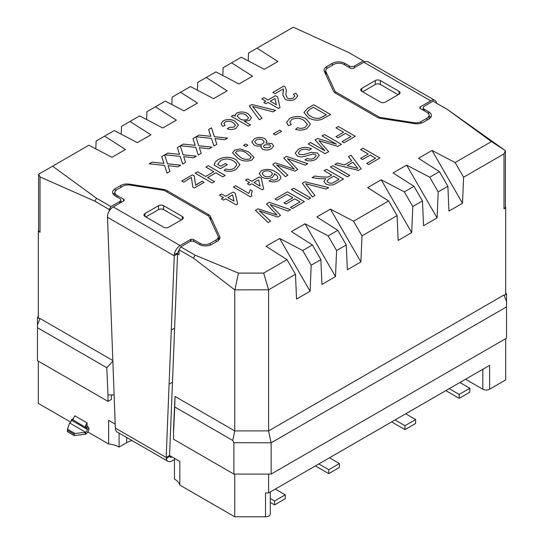<?xml version="1.0" encoding="UTF-8"?>
<svg xmlns="http://www.w3.org/2000/svg" width="544" height="544" viewBox="0 0 544 544"><rect width="100%" height="100%" fill="white"/><g stroke="black" fill="none" stroke-linecap="round" stroke-linejoin="round"><path stroke-width="0.82" d="M259.4 119.741L249.302 106.019L251.886 104.53L275.652 110.364L273.061 111.853L252.654 106.468L261.99 118.245L259.4 119.741M265.9 101.204L261.773 98.818L263.942 97.566L268.07 99.946L275.448 95.69L277.624 96.941L280.01 107.596L278.487 108.474L268.07 102.456L265.9 103.707L263.724 102.456L265.9 101.204L263.745 102.462M245.793 146.499L243.624 145.248L245.793 143.997L247.962 145.248L245.793 146.499M254.259 138.856C257.761 137.04 261.304 136.993 264.894 138.727L266.886 141.256L265.975 143.065L271.918 143.534L273.666 145.908L271.442 148.743C268.484 150.341 265.438 150.43 262.31 149.015L260.882 147.104L261.501 145.649C258.72 146.418 256.21 146.186 253.98 144.962L251.811 141.991L254.259 138.876C257.761 137.054 261.304 137.013 264.894 138.747L264.894 138.727M347.351 176.807L330.419 167.028L332.806 165.655L349.744 175.426L347.351 176.807M351.723 160.752L348.439 156.631L350.975 155.162L361.182 168.824L358.489 170.381L334.832 164.485L337.368 163.023L344.502 164.914L351.723 160.752L344.502 164.914M251.838 196.003L250.437 196.812L233.505 187.034L235.674 185.783L248.873 193.399L250.281 189.706L252.287 190.862L251.335 194.052L251.838 196.003L251.335 194.052M223.523 197.567L219.395 195.18L221.564 193.929L225.692 196.309L233.07 192.052L235.246 193.304L237.633 203.959L236.11 204.836L225.692 198.818L223.523 200.07L221.347 198.818L223.523 197.567L221.367 198.825M280.758 177.092L280.758 177.106C280.915 178.507 280.112 179.71 278.338 180.703C275.414 182.254 272.34 182.356 269.11 181.023L271.062 179.642L273.584 180.193L276.529 179.493L277.875 178.14C277.889 176.365 276.678 174.896 274.258 173.713L274.421 174.59L272.381 177.378C268.79 178.996 265.288 178.908 261.882 177.092L259.209 173.645L261.44 170.66C266.512 168.613 271.211 169.041 275.516 171.931C278.27 173.339 280.017 175.052 280.758 177.092L280.758 177.092C280.017 175.073 278.27 173.359 275.516 171.952L275.516 171.931C271.211 169.062 266.512 168.633 261.44 170.68L261.44 170.66M364.786 61.785L348.881 52.598L293.304 27.2L256.999 48.158L277.93 61.499L264.377 69.319L241.278 57.236L231.601 62.825L252.525 76.16L238.979 83.987L215.88 71.903L206.196 77.493L227.127 90.828L213.581 98.648L190.475 86.571L180.588 92.276L197.492 103.047L183.947 110.867L165.281 101.109L155.4 106.821L176.324 120.156L162.778 127.983L139.672 115.899L129.996 121.482L150.926 134.824L137.374 142.644L114.274 130.56L104.598 136.15L125.521 149.491L111.976 157.311L88.869 145.228L52.571 166.185L96.567 198.274L110.956 206.584L109.262 209.515L94.874 201.205L40.004 176.895L38.604 174.25L38.604 230.343A4.787 2.768 180 0 0 40.004 232.295L38.311 231.316L38.311 318.294L40.004 318.471L112.778 360.488M506.532 294.712L506.532 338.184L271.15 474.076L233.9 474.076L173.529 439.226L173.529 428.862L175.039 396.433L234.743 430.902L234.743 289.87L193.426 258.108L179.03 249.798L180.724 246.867L189.53 241.781A3.59 2.074 180 0 1 194.609 241.781L199.186 244.419A8.86 5.114 0 0 0 211.718 244.419L217.301 241.196A8.86 5.114 0 0 0 219.898 237.578A8.86 5.114 0 0 0 219.599 236.252L210.548 216.757A8.86 5.114 0 0 0 208.257 214.458L167.083 190.692A8.86 5.114 0 0 0 163.112 189.366L129.336 184.144A8.86 5.114 0 0 0 120.782 185.463L115.192 188.693A8.86 5.114 0 0 0 112.594 192.311A8.86 5.114 0 0 0 115.192 195.928L119.762 198.567A3.59 2.074 180 0 1 120.816 200.036A3.59 2.074 180 0 1 119.762 201.498L110.956 206.584M180.724 246.867L195.119 255.177L238.49 273.095L263.656 273.095L287.001 259.617L266.07 246.276L279.623 238.456L310.1 291.251L311.188 265.2L302.722 250.539L279.623 238.456M302.722 250.539L312.399 244.95L291.475 231.615L305.021 223.788L335.505 276.583L336.593 250.539L328.12 235.872L305.021 223.788M328.12 235.872L337.804 230.289L316.873 216.947L330.419 209.127L360.903 261.922L361.991 235.872L353.525 221.211L330.419 209.127M353.525 221.211L388.6 200.954L367.676 187.619L381.222 179.799L411.706 232.594L412.794 206.543L404.328 191.876L381.222 179.799M404.328 191.876L414.004 186.293L393.081 172.951L406.626 165.131L437.104 217.926L438.192 191.876L429.726 177.215L406.626 165.131M429.726 177.215L439.402 171.625L418.479 158.29L432.024 150.464L462.509 203.259L463.597 177.215L455.131 162.547L432.024 150.464M455.131 162.547L491.429 141.59L505.396 150.647L447.433 109.5L491.429 141.59M447.433 109.5L433.044 101.191L424.238 106.277A3.59 2.074 180 0 0 423.184 107.739A3.59 2.074 180 0 0 424.238 109.208L428.808 111.846A8.86 5.114 0 0 1 431.406 115.464A8.86 5.114 0 0 1 428.808 119.082L423.218 122.312A8.86 5.114 0 0 1 414.664 123.631L380.888 118.408A8.86 5.114 0 0 1 376.917 117.082L335.743 93.316A8.86 5.114 0 0 1 333.452 91.025L324.401 71.522A8.86 5.114 0 0 1 324.102 70.196A8.86 5.114 0 0 1 326.699 66.579L332.282 63.356A8.86 5.114 0 0 1 344.814 63.356L349.391 65.994A3.59 2.074 180 0 0 354.47 65.994L363.276 60.914M368.193 153.993L360.597 149.607L362.984 148.233L379.916 158.005L368.628 164.526L366.676 163.397L375.578 158.256L370.151 155.122L362.549 159.508L360.597 158.386L368.193 153.993L360.611 158.392M163.533 162.268L161.711 156.59L164.628 154.904L167.477 163.778L180.69 165.186L177.813 166.845L168.082 165.648L169.932 171.394L167.015 173.08L164.553 165.437L149.212 163.805L152.096 162.146L163.9 163.397L163.533 162.268M336.41 144.167L322.082 135.898L324.469 134.518L341.408 144.296L337.81 146.37L318.893 140.699L328.685 151.64L325.122 153.694L308.19 143.915L310.576 142.542L324.904 150.81L315.098 139.93L317.594 138.489L336.41 144.167L317.594 138.489M297.146 155.842L295.236 153.163L298.275 149.389C302.45 146.934 306.843 146.744 311.447 148.804L309.06 150.185C306.041 148.838 303.137 148.927 300.336 150.457L298.323 152.85L299.418 154.401L303.511 154.68L311.284 152.354L317.444 153.02L319.24 155.496L316.207 159.093C312.684 161.214 308.931 161.466 304.932 159.834L307.319 158.46C309.767 159.46 312.045 159.317 314.153 158.018L316.152 155.849L315.214 154.489L313.113 153.979L304.178 156.509C301.566 157.141 299.22 156.917 297.146 155.842M292.733 167.47L283.73 158.039L286.559 156.407L307.754 163.724L305.286 165.145L287.436 158.637L297.786 169.476L294.909 171.136L276.583 164.9L287.858 175.209L285.396 176.63L272.728 164.39L275.352 162.874L294.311 169.123L292.733 167.47M308.414 117.722L303.98 112.486L307.68 108.263L313.745 104.761L330.684 114.539L321.654 119.469L317.982 120.19C314.201 120.19 311.012 119.367 308.414 117.722M249.574 182.526L245.446 180.146L247.615 178.888L251.743 181.268L259.121 177.011L261.297 178.262L263.684 188.918L262.16 189.795L251.743 183.777L249.574 185.028L247.398 183.777L249.574 182.526L247.418 183.79M331.724 175.052L324.122 170.666L326.516 169.286L343.448 179.064L336.097 183.308C332.928 185.416 329.514 185.626 325.856 183.947L323.945 181.41L325.795 178.724L319.552 178.704L312.1 177.609L314.833 176.032L320.525 176.875L328.025 177.099L331.724 175.052L329.276 176.467M312.419 196.976L302.314 183.26L304.905 181.764L328.664 187.598L326.08 189.094L305.674 183.702L315.003 195.486L312.419 196.976M343.577 132.26L335.981 127.874L338.368 126.494L355.3 136.272L344.012 142.793L342.054 141.664L350.955 136.524L345.528 133.389L337.933 137.775L335.981 136.646L343.577 132.26L335.995 136.66M275.454 213.398L266.451 203.966L269.273 202.334L290.476 209.651L288.007 211.072L270.157 204.558L280.507 215.404L277.63 217.063L259.298 210.827L270.579 221.136L268.11 222.557L255.449 210.317L258.074 208.801L277.032 215.05L275.454 213.398M277.012 200.124L275.06 198.995L287.436 191.848L304.368 201.627L292.427 208.522L290.476 207.393L300.023 201.878L294.814 198.866L285.913 204.007L283.961 202.878L292.862 197.737L287.001 194.358L277.012 200.124M308.278 199.369L291.339 189.591L293.733 188.217L310.665 197.989L308.278 199.369M303.899 120.38C300.138 117.973 296.106 117.66 291.795 119.442L289.789 122.094L291.285 124.63L288.34 125.691L286.593 122.407L289.612 118.442C295.27 115.702 300.825 115.892 306.272 119L310.393 124.052L307.034 128.445C303.593 130.322 299.778 130.635 295.582 129.37L297.459 127.697C300.261 128.629 302.838 128.486 305.191 127.248L307.408 124.365L303.899 120.38M275.318 134.966L273.367 133.838L279.664 130.206L281.615 131.335L275.318 134.966M232.587 152.864L234.722 150.158L240.135 148.893L248.717 151.946L254.007 157.304L251.872 160.038C246.718 161.84 242.046 161.235 237.864 158.216L232.587 152.85L234.722 150.137L240.135 148.893M217.62 164.329L220.83 166.178L225.386 163.547L227.338 164.676L220.395 168.688L214.125 165.07C214.479 162.921 215.934 161.065 218.491 159.508C224.237 156.55 229.976 156.543 235.729 159.487L239.877 164.73L236.042 169.429C232.499 171.537 228.534 171.904 224.148 170.53L225.78 168.953C228.84 169.939 231.622 169.714 234.138 168.273L236.803 165.002L236.171 163.234L233.424 160.922C229.31 158.535 225.046 158.399 220.646 160.521L217.62 164.349L220.83 166.199L225.386 163.547M213.88 171.693L205.85 167.056L208.236 165.675L225.168 175.454L222.782 176.834L215.832 172.822L207.584 177.582L214.533 181.594L212.146 182.974L195.208 173.196L197.594 171.822L205.632 176.46L213.88 171.693L205.632 176.474L197.594 171.822L195.228 173.21M183.682 182.111L181.723 180.982L192.365 174.842L194.208 175.902L195.602 185.259L202.13 181.234L204.088 182.362L194.317 188L192.841 187.15L191.393 177.412L183.682 182.111M283.07 92.657L283.302 88.896L275.019 93.684L272.843 92.426L283.92 86.034L285.199 87.033L286.341 90.127L285.872 94.799L287.47 98.117C289.476 99.008 291.421 98.94 293.298 97.913L294.821 96.023L293.468 94.309L295.854 93.18L297.792 95.928L295.208 99.069C292.012 100.83 288.714 100.932 285.321 99.382L282.86 95.2L283.451 89.876M248.316 126.147L231.377 116.368L233.553 115.117L235.416 116.192L235.13 115.11L236.667 113.064C240.72 111.425 244.562 111.663 248.193 113.791L251.525 117.708L249.485 120.455L244.229 121.278L250.485 124.889L248.316 126.147M233.016 122.577C230.629 120.992 228.038 120.775 225.243 121.917L223.951 123.604L225.08 125.27L222.693 126.398L221.041 123.719L223.217 120.829C227.331 118.905 231.302 119.061 235.13 121.292L238.435 125.1L236.028 128.221C233.342 129.724 230.411 129.907 227.256 128.778L229.208 127.398L234.063 127.106L235.457 125.249L233.016 122.577M210.426 135.191L208.604 129.513L211.521 127.833L214.377 136.707L227.589 138.108L224.713 139.774L214.975 138.577L216.825 144.323L213.908 146.01L211.446 138.366L196.105 136.734L198.988 135.068L210.793 136.326L210.426 135.191M194.8 144.214L192.977 138.543L195.888 136.857L198.744 145.731L211.956 147.138L209.08 148.798L199.342 147.601L201.192 153.347L198.274 155.033L195.82 147.39L180.472 145.758L183.355 144.092L195.16 145.35L194.8 144.214M179.166 153.245L177.344 147.567L180.261 145.88L183.11 154.754L196.323 156.162L193.446 157.821L183.709 156.624L185.565 162.37L182.648 164.057L180.186 156.414L164.846 154.782L167.722 153.116L179.534 154.374L179.166 153.245M38.311 361.155L38.311 403.39L70.679 422.076M87.795 431.963L108.65 443.999A19.156 11.064 180 0 1 119.088 447.093L126.704 442.694A19.156 11.064 180 0 1 131.961 440.545M115.185 424.116L108.65 420.342L108.65 443.999M109.262 210.997L109.262 209.515M114.084 394.937L107.998 394.93L106.787 367.71L37.468 327.685L37.468 360.665L107.998 401.39L111.384 399.432L111.384 394.93M73.059 419.594L73.365 418.88A4.787 2.768 120 0 1 74.888 415.84L87.081 422.878L87.081 425.626L87.679 426.612A1.197 0.694 60 0 0 87.931 426.802L88.101 426.897A1.197 0.694 -120 0 1 88.944 428.366A4.787 2.768 -60 0 1 85.802 434.078L85.537 432.262L69.761 423.008A2.394 1.38 120 0 0 71.332 420.152A1.197 0.694 -120 0 1 71.584 419.601L73.277 418.628A1.197 0.694 -120 0 1 73.454 418.574M503.996 208.835L503.996 153.891L505.396 150.647L505.396 206.876A4.787 2.768 180 0 1 503.996 208.835L505.689 207.856L505.396 205.734M506.532 306.898L271.15 442.789L233.9 442.707L232.764 440.443L234.743 430.902L268.614 430.902L503.996 295.004L505.689 294.828L505.689 207.856M37.468 327.685L37.468 318.172M107.998 394.937L107.998 401.39M173.536 432.766L174.74 406.939L232.764 440.443M233.9 442.707L233.9 474.076M106.787 367.71L112.805 361.243M171.816 104.53L172.122 97.165L180.588 92.276M38.604 229.194L38.311 231.316M95.805 148.852L96.132 141.039L104.598 136.15M121.203 134.184L121.53 126.371L129.996 121.482M146.601 119.524L146.928 111.71L155.4 106.821M197.404 90.195L197.73 82.375L206.196 77.493M222.809 75.528L223.135 67.714L231.601 62.825M248.207 60.86L248.533 53.047L256.999 48.158M337.804 230.289L346.27 244.95L336.593 250.539M312.399 244.95L320.865 259.617L311.188 265.2M411.706 232.594L398.16 240.414L397.072 215.621L361.991 235.872M397.072 215.621L388.6 200.954M437.104 217.926L423.558 225.746L422.47 200.954L412.794 206.543M422.47 200.954L414.004 186.293M462.509 203.259L448.956 211.079L447.868 186.293L438.192 191.876M447.868 186.293L439.402 171.625M287.001 259.617L295.467 274.278L268.614 289.782L268.614 430.902L271.068 442.707M263.656 273.095L268.614 289.782L234.743 289.87M123.536 200.988L123.536 199.179L117.055 195.439A7.188 4.148 0 0 1 114.947 192.508A7.188 4.148 0 0 1 117.055 189.57L122.985 186.15A7.188 4.148 180 0 1 129.921 185.076L164.166 190.373L208.801 216.145L217.981 235.919A7.188 4.148 0 0 1 218.226 236.987A7.188 4.148 0 0 1 216.118 239.924L210.188 243.345A7.188 4.148 180 0 1 200.029 243.345L193.548 239.605A2.394 1.38 180 0 0 190.951 239.299L190.951 241.278L190.944 239.299L180.132 245.541A8.384 4.842 -60 0 0 174.338 254.293L169.089 384.166L172.475 382.214L177.568 253.844L179.03 254.687L179.03 249.798M172.475 382.214L169.572 455.512L179.819 461.428L179.819 485.085L234.743 516.8L265.52 516.8L265.52 492.946L268.614 492.946L268.614 474.076M234.743 474.076L234.743 516.8M96.567 198.274L94.874 201.205M193.426 258.108L195.119 255.177M503.996 153.891L463.597 177.215M346.27 244.95L347.358 269.742L360.903 261.922M320.865 259.617L321.953 284.41L335.505 276.583M295.467 274.278L296.555 299.071L310.1 291.251M271.15 442.789L271.15 474.076M175.039 396.433L174.74 406.939M219.273 239.462L218.226 237.204M114.947 192.746A8.86 5.114 0 0 0 113.268 194.262M120.816 201.518L121.713 202.035M430.732 117.422A8.86 5.114 0 0 0 429.053 115.906M325.774 71.114A8.86 5.114 0 0 0 324.727 72.223M422.287 109.65L423.184 109.133M234.92 289.782L238.49 273.095M52.571 166.185L38.604 174.25M505.689 338.667L505.689 379.93L489.6 389.212A4.787 2.768 180 0 1 482.827 389.212L482.827 369.267M489.6 389.212L489.6 365.357L268.614 492.946M275.305 489.083L285.246 494.822L274.577 500.983L270.307 498.515M274.577 500.983L274.577 504.893L285.246 498.732L285.246 494.822M274.577 504.893L270.307 502.432M329.487 457.796L339.436 463.542L339.436 467.452L328.766 473.606L316.792 466.698A8.384 4.842 -120 0 1 315.561 465.841M339.436 463.542L328.766 469.696L318.825 463.957M328.766 473.606L328.766 469.696M405.695 413.8L415.636 419.546L404.967 425.7L395.026 419.961M404.967 425.7L404.967 429.617L415.636 423.456L415.636 419.546M404.967 429.617L392.992 422.702A8.384 4.842 -120 0 1 391.768 421.845M459.884 382.514L469.826 388.26L459.156 394.42L449.215 388.674M469.826 388.26L469.826 392.17L459.156 398.33L459.156 394.42M459.156 398.33L447.182 391.415A8.384 4.842 -120 0 1 445.958 390.558M179.819 485.085A19.156 11.064 180 0 0 174.461 479.06L174.461 458.334L169.572 455.512L166.185 457.47L115.342 428.114L107.454 215.676A8.384 4.842 -60 0 1 113.247 206.924L124.059 200.688M270.307 491.966L270.307 514.032A4.787 2.768 180 0 1 265.52 516.8M465.555 379.243L482.827 389.212M119.088 433.112L119.088 447.093M87.081 425.626L85.558 425.925A4.787 2.768 -60 0 1 87.081 422.878M85.802 434.078L85.68 432.201A2.394 1.38 -60 0 0 87.251 429.338A1.197 0.694 -120 0 0 86.408 427.876L86.238 427.774A1.197 0.694 60 0 1 85.986 427.591L85.558 425.925M72.835 419.812L85.986 427.591L87.679 426.612M72.597 419.859A1.197 0.694 60 0 1 72.352 419.757L72.182 419.662A1.197 0.694 -120 0 0 71.584 419.601M85.68 432.201L85.537 432.262A1.197 0.694 0 0 1 85.122 432.358L85.122 434.316A1.197 0.694 0 0 0 85.537 434.221M67.368 430.263L67.531 429.189L74.99 433.493L74.14 434.173L67.368 430.263L67.368 431.63L74.14 435.547L85.122 434.316M69.659 423.096A1.197 0.694 0 0 0 69.496 423.334L67.531 429.189M74.14 434.173L74.14 435.547M74.99 433.493L85.122 432.358M169.089 384.166L166.185 457.47L166.294 458.803L169.606 456.076L169.572 455.512M115.342 428.114L115.491 429.474A8.384 4.842 120 0 0 117.096 431.963L167.899 461.292A8.384 4.842 -60 0 1 166.294 458.803M172.088 456.967A3.59 2.074 -60 0 1 170.292 457.144A3.59 2.074 -60 0 1 169.606 456.076M174.461 459.51L172.088 460.877A8.384 4.842 -60 0 1 167.899 461.292M107.338 217.206L174.182 255.796L177.568 253.844L177.65 253.205A3.59 2.074 -60 0 1 179.03 250.383M174.338 254.293L177.65 253.205M144.996 213.527L158.542 205.707A3.59 2.074 0 0 1 163.622 205.707L182.254 216.458A3.59 2.074 180 0 1 183.301 217.926A3.59 2.074 180 0 1 182.254 219.388L168.701 227.215A3.59 2.074 0 0 1 163.622 227.215L144.996 216.458A3.59 2.074 180 0 1 143.942 214.989A3.59 2.074 180 0 1 144.996 213.527L144.996 216.458M163.622 205.707L163.622 209.617A3.59 2.074 0 0 0 158.542 209.617L145.84 216.947M163.622 209.617L181.404 219.878M123.536 199.179A2.394 1.38 180 0 1 124.236 200.158A2.394 1.38 180 0 1 124.059 200.682M335.199 92.97L335.199 91.63L326.019 71.862A7.188 4.148 0 0 1 325.774 70.788A7.188 4.148 0 0 1 327.882 67.85L333.812 64.43A7.188 4.148 180 0 1 343.971 64.43L350.452 68.177A2.394 1.38 180 0 0 353.049 68.476L363.868 62.234L430.753 100.851A8.384 4.842 120 0 1 434.948 100.436A8.384 4.842 120 0 1 436.546 102.904L436.329 103.088M434.948 100.436L368.057 61.819A8.384 4.842 120 0 0 363.868 62.234M335.199 91.63L379.834 117.402L379.834 118.204M379.834 117.402L414.079 122.699L414.079 123.542M419.941 108.14L419.941 107.093A2.394 1.38 180 0 0 419.764 107.617A2.394 1.38 180 0 0 420.464 108.596L426.945 112.336A7.188 4.148 0 0 1 429.053 115.267A7.188 4.148 0 0 1 426.945 118.204L421.015 121.625A7.188 4.148 180 0 1 414.079 122.699M419.934 107.093L430.753 100.851M375.299 80.56A3.59 2.074 0 0 1 380.378 80.56L399.004 91.317A3.59 2.074 180 0 1 400.058 92.786A3.59 2.074 180 0 1 399.004 94.248L385.458 102.068A3.59 2.074 0 0 1 380.378 102.068L361.746 91.317A3.59 2.074 180 0 1 360.699 89.848A3.59 2.074 180 0 1 361.746 88.386L375.299 80.56L375.299 84.476L362.596 91.807M398.16 94.738L380.378 84.476A3.59 2.074 0 0 0 375.299 84.476M436.608 103.251L436.546 102.904M360.611 149.62L362.984 148.233L379.902 158.018M366.69 163.404L375.578 158.256M161.718 156.604L164.628 154.904M164.628 154.924L167.477 163.778M167.477 163.798L180.662 165.199M169.925 171.401L168.082 165.648M149.24 163.812L152.096 162.146M152.096 162.166L163.9 163.397M322.102 135.905L324.469 134.518M324.469 134.538L341.387 144.303M328.671 151.647L318.893 140.699M308.203 143.929L310.576 142.542M310.576 142.562L324.904 150.81M315.105 139.944L317.594 138.509M295.236 153.17L298.275 149.389C302.45 146.955 306.843 146.764 311.447 148.825M298.323 152.85L299.418 154.401M299.418 154.414L303.511 154.68M303.511 154.693L311.284 152.354M311.284 152.374L317.444 153.02L319.24 155.509M304.953 159.848L307.319 158.46C309.767 159.48 312.045 159.338 314.153 158.039L316.152 155.87M283.744 158.052L286.559 156.407M286.559 156.427L307.734 163.737M287.436 158.651L297.772 169.483M287.844 175.216L276.583 164.9M272.741 164.404L275.352 162.874M275.352 162.894L294.311 169.123M269.13 181.03L271.062 179.642L273.584 180.214L276.529 179.493M276.529 179.513L277.875 178.153M274.421 174.604L274.258 173.713M259.209 173.658L261.44 170.68M262.154 173.55L263.983 175.821C266.302 177.086 268.648 177.12 271.021 175.923L272.551 173.842L271.041 171.856C268.573 170.578 266.084 170.524 263.554 171.693L262.154 173.55L263.983 175.8C266.302 177.065 268.648 177.099 271.021 175.902L272.551 173.822M303.98 112.499L307.68 108.263M307.68 108.283L313.745 104.761M313.745 104.781L330.664 114.546M322.905 116.79L326.339 114.791L313.31 107.27L309.822 109.283L307.02 112.282C307.408 113.9 308.679 115.26 310.835 116.368C313.269 118.041 316.241 118.646 319.756 118.204L326.339 114.791M307.02 112.282L307.02 112.302C307.408 113.92 308.679 115.28 310.835 116.389C313.269 118.028 316.241 118.633 319.756 118.184L322.905 116.77M219.409 195.194L221.564 193.929L225.692 196.33L233.07 192.052L235.246 193.304M235.246 193.324L237.626 203.959M227.861 197.588L233.961 201.103L232.56 194.847L227.861 197.567L233.961 201.09M233.526 187.048L235.674 185.783M235.674 185.803L248.873 193.399M248.873 193.419L250.281 189.706L252.28 190.876M245.466 180.152L247.615 178.888M247.615 178.908L251.743 181.268M251.743 181.288L259.121 177.011M259.121 177.031L261.297 178.262M261.297 178.282L263.677 188.918M253.912 182.526L260.012 186.062L258.618 179.812L253.912 182.526L260.012 186.048M348.452 156.645L350.975 155.162L361.175 168.83M334.859 164.492L337.368 163.023L344.502 164.934M347.181 165.628L357.884 168.49L352.961 162.289L347.181 165.628L357.884 168.47M330.439 167.042L332.806 165.655M332.806 165.675L349.724 175.44M324.142 170.673L326.516 169.286M326.516 169.306L343.427 179.071M323.945 181.424L325.795 178.724M312.127 177.616L314.833 176.032M314.833 176.045L320.525 176.875M320.525 176.895L328.025 177.12L329.276 176.487M326.992 180.955L328.188 182.56C330.249 183.478 332.2 183.369 334.057 182.226L339.102 179.316L333.676 176.181L329.14 178.799L326.992 180.955L328.188 182.539C330.249 183.491 332.2 183.389 334.057 182.247L339.102 179.316M302.328 183.274L304.905 181.764M304.905 181.784L328.644 187.612M314.996 195.493L305.674 183.702M335.995 127.888L338.368 126.494M338.368 126.514L355.286 136.286M342.074 141.671L350.955 136.524M266.465 203.98L269.273 202.334M269.273 202.354L290.455 209.658M280.493 215.41L270.157 204.558M259.298 210.848L270.565 221.143M255.456 210.331L258.074 208.801M258.074 208.821L277.032 215.05M275.074 199.002L287.436 191.848L304.354 201.634M290.489 207.4L300.023 201.878M283.975 202.892L292.862 197.737M291.36 189.604L293.733 188.217L310.644 198.002M289.789 122.114L291.271 124.637M286.593 122.42L289.612 118.442C295.27 115.722 300.825 115.906 306.272 119.02L306.272 119M306.272 119.02L310.393 124.059M295.596 129.377L297.459 127.697C300.261 128.649 302.838 128.5 305.191 127.269L307.408 124.379M273.38 133.851L279.664 130.206L281.602 131.342M264.894 138.747L266.886 141.263M265.975 143.086L271.918 143.534L273.666 145.921M260.882 147.118L261.501 145.649M251.811 142.004L254.259 138.876M256.183 143.745C258.386 144.86 260.583 144.86 262.772 143.738L264.207 141.93L262.759 140.005C260.59 138.87 258.4 138.87 256.197 139.992L254.728 141.834L256.183 143.725C258.386 144.84 260.583 144.84 262.772 143.718L264.207 141.936M264.425 147.75L269.457 147.648L270.694 146.132L269.736 144.779L264.663 144.881L263.425 146.37L264.425 147.75L269.457 147.628L270.694 146.112M263.425 146.39L264.425 147.73M254.728 141.834L256.183 143.725M243.637 145.255L245.793 143.997M245.793 144.01L247.948 145.255M240.135 148.913L248.717 151.946M248.717 151.966L254.007 157.318M249.941 158.916L251.036 156.924L246.554 153.204C243.766 150.98 240.475 150.334 236.674 151.266L235.566 152.891L240.04 156.985C242.842 159.222 246.146 159.861 249.941 158.916L251.036 156.944M251.083 157.338L251.036 156.924M235.566 152.871L240.04 156.964C242.842 159.202 246.146 159.841 249.941 158.896M225.386 163.567L227.324 164.682M214.125 165.09C214.479 162.942 215.934 161.085 218.491 159.528L218.491 159.508M218.491 159.528C224.237 156.57 229.976 156.563 235.729 159.508L239.877 164.737M224.162 170.537L225.78 168.953M225.78 168.973C228.84 169.959 231.622 169.735 234.138 168.293L234.138 168.273M234.138 168.293L236.803 165.022M205.863 167.069L208.236 165.675L225.155 175.467M214.513 181.608L207.584 177.582M181.744 180.996L192.365 174.842M192.365 174.862L194.208 175.902L195.602 185.28L197.533 183.886M197.533 183.906L202.13 181.234M202.13 181.254L204.068 182.369M272.864 92.439L283.92 86.034M283.92 86.054L285.199 87.033L286.341 90.134M285.872 94.799L287.47 98.117C289.476 99.028 291.421 98.96 293.298 97.934L294.821 96.023M293.488 94.316L295.854 93.18L297.792 95.934M282.86 95.207L283.07 92.677M261.786 98.831L263.942 97.566L268.07 99.967L275.448 95.69M275.448 95.703L277.624 96.941M277.624 96.961L280.004 107.596M270.239 101.218L276.338 104.74L274.944 98.484L270.239 101.204L276.338 104.72M249.308 106.032L251.886 104.53M251.886 104.55L275.624 110.378M261.977 118.252L252.654 106.468M231.397 116.375L233.553 115.117L235.416 116.192M235.13 115.124L236.667 113.064M236.667 113.084C240.72 111.445 244.562 111.683 248.193 113.812L251.525 117.722M250.464 124.902L244.229 121.278M237.238 115.981L239.564 118.606C241.93 120.19 244.535 120.469 247.391 119.428L248.547 117.79L246.024 115.049C243.705 113.553 241.162 113.308 238.401 114.322L237.238 115.981L239.564 118.592C241.93 120.176 244.535 120.448 247.391 119.408L248.547 117.79M223.951 123.604L225.066 125.276M221.041 123.733L223.217 120.829C227.331 118.925 231.302 119.082 235.13 121.312L235.13 121.292M235.13 121.312L238.435 125.106M227.27 128.785L229.208 127.398M229.208 127.418L234.063 127.106M234.063 127.119L235.457 125.27M208.61 129.533L211.521 127.833L214.377 136.728L227.555 138.128M214.975 138.598L216.818 144.323M196.132 136.734L198.988 135.068L210.793 136.326M192.984 138.557L195.888 136.857M195.888 136.877L198.744 145.731M198.744 145.751L211.929 147.152M201.192 153.354L199.342 147.601M180.506 145.758L183.355 144.092M183.355 144.112L195.16 145.35M177.351 147.58L180.261 145.88L183.11 154.775L196.296 156.176M183.709 156.645L185.558 162.377M164.873 154.782L167.722 153.116M167.722 153.136L179.534 154.374M40.004 176.895L40.004 232.295M506.532 301.553L503.996 295.004M40.004 318.471L37.468 325.02M167.083 192.059L167.083 190.692M163.112 190.21L163.112 189.366M208.257 215.832L208.257 214.458M210.548 219.905L210.548 216.757M219.599 238.898L219.599 236.252M119.762 203.164L119.762 201.498M115.192 191.44L115.192 188.693M120.782 187.422L120.782 185.463M129.336 185.001L129.336 184.144M424.238 110.772L424.238 109.208M428.808 114.206L428.808 111.846M326.699 68.755L326.699 66.579M332.282 65.314L332.282 63.356M344.814 64.92L344.814 63.356M349.391 67.558L349.391 65.994M354.47 67.66L354.47 65.994M126.704 437.512L126.704 442.694M86.408 427.876L88.101 426.897M71.332 420.152L87.251 429.338L88.944 428.366M72.182 419.662L73.324 419.002M72.352 419.757L73.236 419.247M86.238 427.774L87.931 426.802M171.244 330.079L174.631 328.12M190.556 239.523L190.556 241.366M193.548 239.605L193.548 241.359M200.029 243.345L200.029 244.848M210.188 243.345L210.188 245.126M216.118 239.924L216.118 241.876M117.055 195.439L117.055 197.003M158.542 205.707L158.542 209.617M182.254 216.458L182.254 219.388M180.132 245.541L113.247 206.924M326.019 71.862L326.019 75.011M421.015 121.625L421.015 123.236M426.945 118.204L426.945 120.156M420.328 106.869L420.328 108.514M361.746 88.386L361.746 91.317M380.378 80.56L380.378 84.476M399.004 91.317L399.004 94.248M505.689 292.835L506.539 293.93M38.311 316.302L37.461 317.397M120.816 202.552L120.816 200.036M423.184 110.167L423.184 107.739M218.226 236.987L218.226 240.57M114.947 192.508L114.947 195.786M325.774 70.788L325.774 74.487M429.053 115.267L429.053 118.939"/></g></svg>
